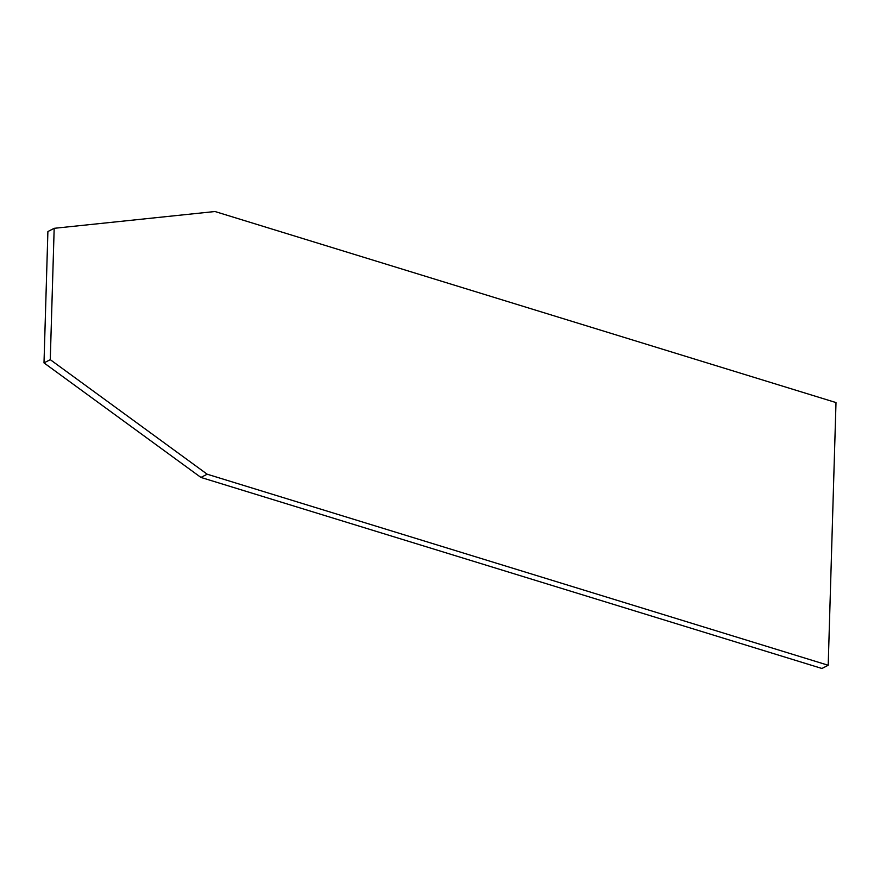 <?xml version="1.0" encoding="UTF-8"?>
<svg xmlns="http://www.w3.org/2000/svg" width="880" height="880" viewBox="0 0 880 880"><rect width="100%" height="100%" fill="white"/><g stroke="black" fill="none" stroke-linecap="round" stroke-linejoin="round"><path stroke-width="1.32" d="M207.185 474.21L50.27 359.667L54.175 228.316L214.984 211.519L836 402.567L828.201 665.258L821.931 668.481L200.915 477.433L207.185 474.21L828.201 665.258M50.27 359.667L44 362.89L200.915 477.433M54.175 228.316L47.894 231.539L44 362.89"/></g></svg>
